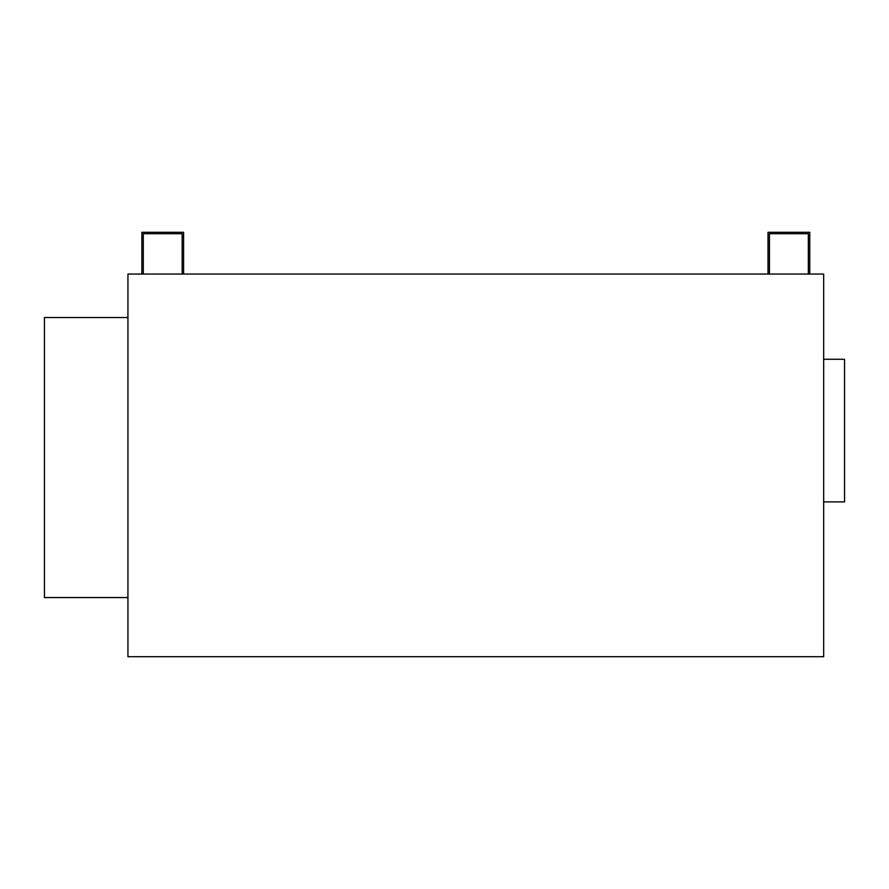 <?xml version="1.0" encoding="UTF-8"?>
<svg xmlns="http://www.w3.org/2000/svg" width="889" height="889" viewBox="0 0 889 889"><rect width="100%" height="100%" fill="white"/><g stroke="black" fill="none" stroke-linecap="round" stroke-linejoin="round"><path stroke-width="1.33" d="M823.681 656.704L127.938 656.704L127.938 274.045L823.681 274.045L823.681 656.704M823.681 359.267L844.55 359.267L844.55 501.896L823.681 501.896M127.938 597.564L44.45 597.564L44.45 317.529L127.938 317.529M143.273 274.045L143.273 233.718L182.178 233.718L182.178 274.045M183.601 274.045L183.601 232.296L141.851 232.296L141.851 274.045M143.273 233.718L159.242 233.718M166.21 233.718L182.178 233.718M769.441 274.045L769.441 233.718L785.409 233.718M792.366 233.718L808.345 233.718L808.345 274.045M769.441 233.718L808.345 233.718M809.768 274.045L809.768 232.296L768.018 232.296L768.018 274.045"/></g></svg>
